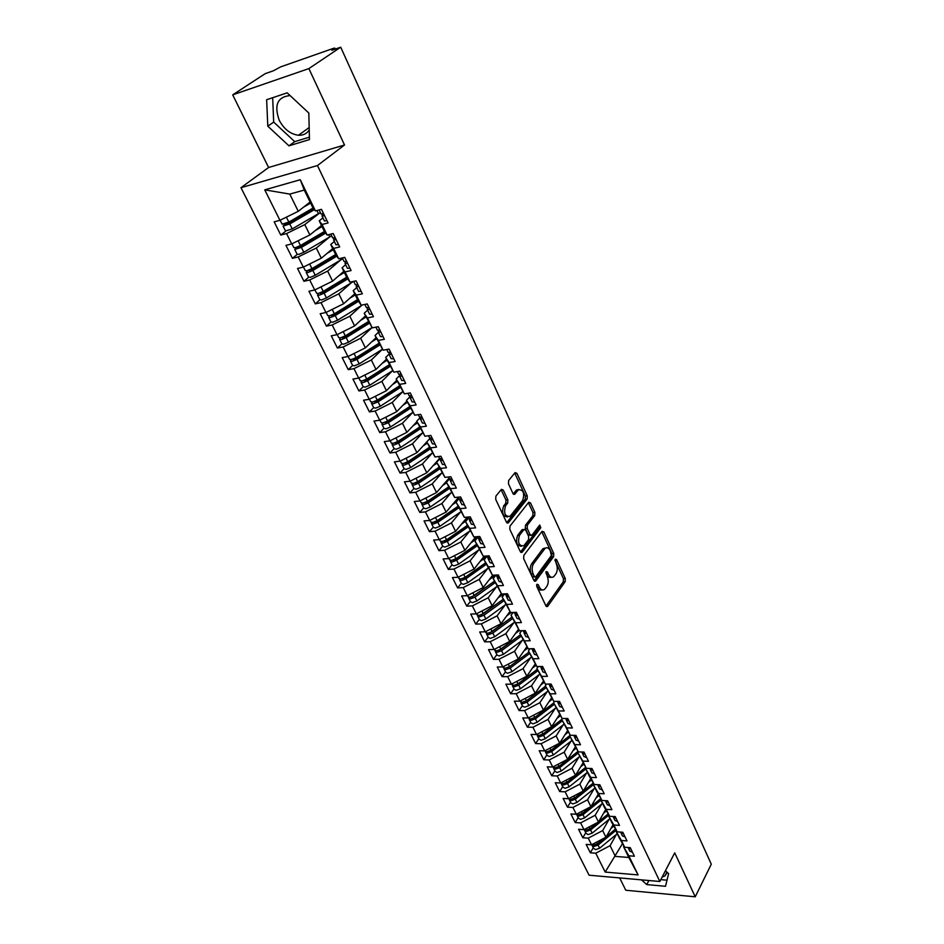 <?xml version="1.0" encoding="UTF-8"?>
<svg xmlns="http://www.w3.org/2000/svg" width="944" height="944" viewBox="0 0 944 944"><rect width="100%" height="100%" fill="white"/><g stroke="black" fill="none" stroke-linecap="round" stroke-linejoin="round"><path stroke-width="1.42" d="M536.912 584.301L536.806 586.554L545.892 605.812L547.732 606.225L565.161 581.681L565.291 578.566L556.523 559.497L555.273 559.167L556.323 563.839C557.739 567.592 557.597 570.943 555.886 573.881L553.715 576.678C551.803 577.976 550.104 577.232 548.617 574.436L547.461 571.934L546.175 571.616L547.237 576.324C548.688 580.1 548.547 583.486 546.788 586.484L544.558 589.351C542.623 590.673 540.9 589.929 539.39 587.121L538.21 584.619L536.912 584.301M290.162 95.627L289.914 95.604C277.465 96.89 273.913 105.114 279.247 120.289C284.026 129.222 290.445 134.201 298.493 135.252C303.189 135.476 306.765 133.718 309.231 129.989M667.302 872.433L664.859 875.997L662.133 877.082M503.294 490.101L501.429 489.346L495.883 496.131L495.718 499.411L506.456 522.185L508.273 522.905L527.118 499.034L527.271 495.86L516.934 473.345L515.105 472.59L508.604 480.543L508.45 483.765L512.958 493.488L514.775 494.243L518.362 489.83C523.33 489.488 524.793 493.004 522.752 500.367L510.031 516.368C504.957 516.734 503.471 513.17 505.595 505.701L507.695 503.093L507.848 499.848L503.294 490.101L501.063 489.783M619.689 877.932L625.778 890.251L695.232 896.8L711.292 864.197L340.701 47.2L331.887 50.292L334.813 48.085L333.35 48.38L280.557 66.918L273.359 70.8L265.181 73.667L232.708 94.86L268.603 167.501L240.98 187.691L317.455 165.542L344.525 144.987L308.877 68.593L340.701 47.2M695.232 896.8L674.724 852.845L659.844 881.495L317.455 165.542M523.802 555.414L523.649 558.647L533.938 580.466L535.814 580.926L553.621 556.618L553.762 553.479L543.838 531.897L541.998 531.366L523.802 555.414M520.345 551.638L509.831 529.348L509.984 526.091L528.782 502.196L530.528 502.928L534.882 512.403L534.729 515.577L527.342 525.159L527.189 528.357L530.103 534.623L531.814 535.342L539.732 525.017L540.806 527.731L522.256 552.146L520.345 551.638M240.98 187.691L589.08 875.206L659.844 881.495M622.521 843.558L605.175 872.067L638.097 874.923L628.798 855.783L634.403 856.22L630.262 847.665L624.645 847.252L621.376 840.502L626.993 840.903L622.804 832.242L617.175 831.865L613.848 825.021L619.488 825.386L615.24 816.607L609.6 816.277L606.237 809.35L611.889 809.669L607.594 800.783L601.93 800.488L598.52 793.479L604.195 793.762L599.829 784.759L594.154 784.499L590.708 777.396L596.396 777.632L591.982 768.522L586.283 768.298L582.79 761.112L588.49 761.301L584.017 752.061L578.318 751.896L574.778 744.615L580.489 744.757L575.958 735.4L570.235 735.27L566.648 727.895L572.383 728.001L567.792 718.514L562.058 718.431L558.423 710.95L564.158 711.009L559.521 701.404L553.762 701.368L550.081 693.793L555.839 693.805L551.131 684.058L545.361 684.081L541.62 676.4L547.402 676.352L542.623 666.488L536.841 666.547L533.053 658.77L538.847 658.676L534.009 648.67L528.203 648.788L524.368 640.893L530.174 640.752L525.277 630.616L519.46 630.781L515.566 622.78L521.395 622.592L516.415 612.302L510.586 612.526L506.645 604.42L512.486 604.172L507.435 593.741L501.594 594.024L497.594 585.799L503.447 585.492L498.338 574.92L492.473 575.262L488.426 566.919L494.29 566.553L489.098 555.839L483.234 556.24L479.127 547.78L485.004 547.355L479.741 536.487L473.853 536.935L469.687 528.369L475.575 527.873L470.242 516.852L464.342 517.371L460.117 508.674L466.017 508.12L460.613 496.933L454.701 497.523L450.418 488.697L456.33 488.083L450.843 476.732L444.919 477.381L440.565 468.436L446.488 467.752L440.919 456.235L434.983 456.955L430.57 447.869L436.517 447.126L430.865 435.444L424.918 436.222L420.434 427.007L426.393 426.192L420.658 414.333L414.687 415.195L410.144 405.837L416.115 404.952L410.286 392.916L404.315 393.849L399.701 384.35L405.684 383.382L399.772 371.169L393.79 372.172L389.105 362.543L395.099 361.505L389.093 349.103L383.099 350.189L378.355 340.406L384.35 339.285L378.261 326.695L372.255 327.851L367.428 317.927L373.435 316.724L367.251 303.933L361.233 305.183L356.336 295.106L362.354 293.82L356.077 280.828L350.047 282.162L345.079 271.919L351.097 270.55L344.725 257.37L338.695 258.786L333.633 248.39L339.675 246.927L333.197 233.534L327.155 235.044L322.022 224.483L328.064 222.926L321.479 209.32L315.426 210.925L312.724 207.456L304.263 190.063L289.784 194.086L298.257 211.326L310.092 202.04M605.175 872.067L595.758 853.211L610.095 845.659L616.42 834.413M593.233 847.747L590.354 852.786L595.758 853.211M590.354 852.786L586.141 844.396L591.558 844.797L588.242 838.154L602.673 830.567L609.104 819.333M585.752 832.738L582.826 837.765L588.242 838.154M582.826 837.765L578.566 829.269L583.994 829.634L580.631 822.897L595.157 815.274L601.706 804.064M578.165 817.551L575.203 822.554L580.631 822.897M575.203 822.554L570.896 813.952L576.336 814.283L572.925 807.462L587.546 799.804L594.201 788.594M570.495 802.164L567.486 807.155L572.925 807.462M567.486 807.155L563.12 798.447L568.571 798.73L565.126 791.827L579.84 784.134L586.613 772.947M562.73 786.6L559.674 791.556L565.126 791.827M559.674 791.556L555.249 782.741L560.712 782.989L557.231 776.003L572.04 768.263L578.932 757.088M554.86 770.823L551.756 775.767L557.231 776.003M551.756 775.767L547.284 766.835L552.759 767.047L549.231 759.967L564.146 752.191L571.155 741.028M546.895 754.858L543.744 759.778L549.231 759.967M543.744 759.778L539.213 750.728L544.7 750.893L541.124 743.73L556.146 735.907L563.285 724.768M538.823 738.68L535.626 743.577L541.124 743.73M535.626 743.577L531.035 734.42L536.546 734.538L532.912 727.281L548.039 719.422L555.308 708.307M530.646 722.302L527.401 727.175L532.912 727.281M527.401 727.175L522.752 717.9L528.274 717.971L524.604 710.608L539.826 702.714L547.237 691.622M522.362 705.699L519.07 710.561L524.604 710.608M519.07 710.561L514.362 701.156L519.896 701.18L516.179 693.734L531.507 685.792L539.059 674.712M513.984 688.896L510.633 693.722L516.179 693.734M510.633 693.722L505.866 684.199L511.412 684.176L507.648 676.624L523.082 668.647L530.776 657.59M505.488 671.857L502.09 676.659L507.648 676.624M502.09 676.659L497.252 667.007L502.81 666.948L498.998 659.29L514.539 651.277L522.386 640.244M496.874 654.605L493.429 659.384L498.998 659.29M493.429 659.384L488.532 649.602L494.101 649.484L490.231 641.731L505.878 633.672L513.878 622.662M488.154 637.117L484.65 641.861L490.231 641.731M484.65 641.861L479.682 631.961L485.275 631.796L481.346 623.925L497.11 615.83L505.276 604.844M479.316 619.406L475.752 624.114L481.346 623.925M475.752 624.114L470.726 614.072L476.319 613.86L472.342 605.895L488.225 597.753L496.556 586.779M470.348 601.446L466.737 606.131L472.342 605.895M466.737 606.131L461.64 595.947L467.256 595.676L463.221 587.605L479.21 579.415L487.718 568.477M461.274 583.25L457.604 587.9L463.221 587.605M457.604 587.9L452.436 577.575L458.052 577.256L453.97 569.067L470.077 560.842L478.761 549.915M452.07 564.795L448.341 569.421L453.97 569.067M448.341 569.421L443.102 558.954L448.73 558.577L444.589 550.269L460.814 541.998L469.699 531.106M442.736 546.092L438.948 550.682L444.589 550.269M438.948 550.682L433.638 540.074L439.279 539.638L435.078 531.212L451.433 522.905L460.507 512.026M433.272 527.141L429.437 531.684L435.078 531.212M429.437 531.684L424.045 520.923L429.697 520.427L425.437 511.896L441.91 503.53L451.185 492.674M423.691 507.907L419.785 512.415L425.437 511.896M419.785 512.415L414.31 501.512L419.986 500.957L415.667 492.296L432.258 483.894L441.757 473.062M413.956 488.414L409.991 492.886L415.667 492.296M409.991 492.886L404.445 481.829L410.121 481.204L405.743 472.425L422.464 463.976L432.187 453.155M404.091 468.649L400.067 473.074L405.743 472.425M400.067 473.074L394.439 461.852L400.126 461.168L395.689 452.259L412.528 443.774L422.499 432.977M394.096 448.601L389.99 452.978L395.689 452.259M389.99 452.978L384.291 441.603L389.99 440.848L385.482 431.809L402.451 423.278L412.681 412.493M383.948 428.257L379.783 432.6L385.482 431.809M379.783 432.6L373.989 421.059L379.7 420.233L375.134 411.065L392.232 402.486L402.734 391.713M373.647 407.631L369.423 411.914L375.134 411.065M369.423 411.914L363.546 400.209L369.269 399.312L364.62 390.014L381.86 381.388L392.657 370.626M363.216 386.698L358.909 390.946L364.62 390.014M358.909 390.946L352.95 379.063L358.673 378.096L353.965 368.656L371.334 359.983L382.438 349.221L359.216 363.865L356.974 359.345L352.242 361.292L350.425 361.056L351.003 359.629M352.619 365.458L348.23 369.647L353.965 368.656M348.23 369.647L342.188 357.599L347.923 356.561L343.144 346.979L360.655 338.247L372.042 327.544M341.858 343.911L337.409 348.053L343.144 346.979M337.409 348.053L331.273 335.816L337.02 334.695L332.17 324.972L349.823 316.205L361.623 305.431M330.955 322.034L326.423 326.128L332.17 324.972M326.423 326.128L320.193 313.703L325.951 312.511L321.019 302.646L338.813 293.82L351.015 283.035M319.874 299.838L315.272 303.874L321.019 302.646M315.272 303.874L308.948 291.259L314.706 289.985L309.715 279.967L327.639 271.093L340.277 260.273M308.641 277.288L303.944 281.277L309.715 279.967M303.944 281.277L297.537 268.474L303.295 267.117L298.221 256.945L316.299 248.024L329.421 237.156M297.254 254.396L292.451 258.337L298.221 256.945M292.451 258.337L285.938 245.346L291.708 243.906L286.563 233.569L304.782 224.601L320.346 212.506M285.702 231.15L280.781 235.056L286.563 233.569M280.781 235.056L274.173 221.852L279.943 220.318L264.745 189.85L300.275 179.738L315.426 210.925M322.942 217.863L319.237 220.861L324.323 231.304L327.155 235.044M322.022 224.483L319.237 220.861M279.943 220.318L298.257 211.326M289.784 194.086L264.745 189.85M334.377 241.463L330.742 244.496L335.745 254.786L338.695 258.786M333.633 248.39L330.742 244.496M304.782 224.601L309.88 234.95L321.503 225.498M291.708 243.906L309.88 234.95M345.634 264.686L342.058 267.777L346.979 277.914L350.047 282.162M345.079 271.919L342.058 267.777M316.299 248.024L321.314 258.219L332.736 248.614M303.295 267.117L321.314 258.219M356.726 287.566L353.209 290.705L358.059 300.688L361.233 305.183M356.336 295.106L353.209 290.705M327.639 271.093L332.583 281.135L343.805 271.376M314.706 289.985L332.583 281.135M367.641 310.104L364.183 313.29L372.255 327.851M367.428 317.927L364.183 313.29M338.813 293.82L343.675 303.708L354.72 293.808M325.951 312.511L343.675 303.708M378.402 332.3L375.004 335.533L383.099 350.189M378.355 340.406L375.004 335.533M349.823 316.205L354.602 325.94L365.458 315.91M337.02 334.695L354.602 325.94M388.999 354.177L385.659 357.446L393.79 372.172M389.105 362.543L385.659 357.446M360.655 338.247L365.375 347.852L376.054 337.681M347.923 356.561L365.375 347.852M399.477 375.688L396.161 379.028L404.315 393.849M399.701 384.35L396.161 379.028M371.334 359.983L375.983 369.434L386.485 359.133M358.673 378.096L375.983 369.434M409.979 396.704L406.498 400.303L414.687 415.195M410.144 405.837L406.498 400.303M381.86 381.388L386.438 390.71L396.763 380.279M369.269 399.312L386.438 390.71M422.888 418.959L420.257 418.688L420.328 417.425L416.693 421.272L424.918 436.222M420.434 427.007L416.693 421.272M392.232 402.486L396.751 411.667L406.899 401.129M379.7 420.233L396.751 411.667M412.528 443.774L416.918 452.695L430.086 438.276L426.747 441.934L434.983 456.955M430.57 447.869L426.747 441.934M402.451 423.278L406.899 432.328L416.894 421.673M389.99 440.848L406.899 432.328M439.798 458.76L436.647 462.3L444.919 477.381M440.565 468.436L436.647 462.3M400.126 461.168L416.918 452.695M449.438 478.879L446.418 482.372L454.701 497.523M450.418 488.697L446.418 482.372M422.464 463.976L426.782 472.779L439.526 458.454M410.121 481.204L426.782 472.779M459.008 498.656L456.035 502.173L464.342 517.371M460.117 508.674L456.035 502.173M432.258 483.894L436.517 492.567L449.061 478.112M419.986 500.957L436.517 492.567M468.46 518.138L465.534 521.69L473.853 536.935M469.687 528.369L465.534 521.69M441.91 503.53L446.111 512.085L458.454 497.5M429.697 520.427L446.111 512.085M477.77 537.348L474.891 540.936L483.234 556.24M479.127 547.78L474.891 540.936M451.433 522.905L455.574 531.342L467.315 517.111M439.279 539.638L455.574 531.342M486.951 556.299L484.119 559.91L492.473 575.262M488.426 566.919L484.119 559.91M460.814 541.998L464.908 550.317L475.811 536.782M448.73 558.577L464.908 550.317M495.954 575.061L493.216 578.637L501.594 594.024M497.594 585.799L493.216 578.637M470.077 560.842L474.112 569.043L484.248 556.169M458.052 577.256L474.112 569.043M504.603 593.882L502.196 597.092L510.586 612.526M506.645 604.42L502.196 597.092M479.21 579.415L483.186 587.51L492.626 575.25M467.256 595.676L483.186 587.51M513.158 612.432L511.058 615.311L519.46 630.781M515.566 622.78L511.058 615.311M488.225 597.753L492.143 605.729L501.311 593.552M476.319 613.86L492.143 605.729M521.631 630.722L519.79 633.282L528.203 648.788M524.368 640.893L519.79 633.282M497.11 615.83L500.981 623.713L509.961 611.5M485.275 631.796L500.981 623.713M529.997 648.752L528.416 651.006L536.841 666.547M533.053 658.77L528.416 651.006M505.878 633.672L509.701 641.448L518.516 629.211M494.101 649.484L509.701 641.448M538.269 666.535L536.924 668.505L545.361 684.081M541.62 676.4L536.924 668.505M514.539 651.277L518.303 658.947L526.941 646.687M502.81 666.948L518.303 658.947M546.446 684.07L545.313 685.769L553.762 701.368M550.081 693.793L545.313 685.769M523.082 668.647L526.799 676.223L535.272 663.927M511.412 684.176L526.799 676.223M554.541 701.368L553.597 702.796L562.058 718.431M558.423 710.95L553.597 702.796M531.507 685.792L535.177 693.262L543.496 680.954M519.896 701.18L535.177 693.262M562.53 718.443L561.774 719.611L570.235 735.27L551.036 750.291L546.847 751.802L544.924 750.917M566.648 727.895L561.774 719.611M539.826 702.714L543.449 710.089L551.615 697.758M528.274 717.971L543.449 710.089M570.436 735.282L569.846 736.214L578.318 751.896M574.778 744.615L569.846 736.214M548.039 719.422L551.615 726.703L559.639 714.337M536.546 734.538L551.615 726.703M578.283 751.849L577.811 752.604L586.283 768.298M582.79 761.112L577.811 752.604M556.146 735.907L559.674 743.093L567.556 730.715M544.7 750.893L559.674 743.093M586.13 768.038L585.681 768.77L589.115 775.826L594.154 784.499M590.708 777.396L585.681 768.77M564.146 752.191L567.627 759.283L575.368 746.869M552.759 767.047L567.627 759.283M593.882 784.016L593.446 784.747L596.832 791.709L601.93 800.488M598.52 793.479L593.446 784.747M572.04 768.263L575.486 775.272L583.097 762.835M560.712 782.989L575.486 775.272M601.529 799.804L601.116 800.512L604.455 807.391L609.6 816.277M606.237 809.35L601.116 800.512M579.84 784.134L583.25 791.048L590.72 778.599M568.571 798.73L583.25 791.048M609.081 815.392L608.691 816.088L611.983 822.873L617.175 831.865M613.848 825.021L608.691 816.088M587.546 799.804L590.909 806.636L598.26 794.164M576.336 814.283L590.909 806.636M616.55 830.779L616.161 831.463L619.429 838.166L624.645 847.252M621.376 840.502L616.161 831.463M595.157 815.274L598.472 822.023L605.706 809.539M583.994 829.634L598.472 822.023M623.925 845.977L623.547 846.65L628.81 857.471L638.097 874.923M628.798 855.783L623.547 846.65M602.673 830.567L605.942 837.222L613.057 824.726M591.558 844.797L605.942 837.222M308.877 68.593L232.708 94.86M641.483 879.867L646.746 884.587L665.508 886.286L668.623 873.625L665.426 870.746M268.603 167.501L344.525 144.987M288.958 145.836L309.455 139.57L308.83 113.044L287.177 92.842L266.633 99.734L267.801 126.177L288.958 145.836L294.729 141.647L309.396 137.151M610.095 845.659L615.382 856.409L628.81 857.471M300.275 179.738L304.263 190.063M660.812 879.643L667.007 880.186M648.882 880.516L646.746 884.587M272.674 97.704L273.677 122.083L294.729 141.647M273.677 122.083L267.801 126.177M536.593 585.304L537.49 587.227C538.753 589.646 540.251 590.531 541.998 589.87M551.202 577.185C549.467 577.858 547.98 576.985 546.729 574.542L545.856 572.678M546.01 606.048L563.285 581.775L563.415 578.66L554.954 560.299M534.103 580.761L551.744 556.736L551.874 553.609L541.75 531.684M534.398 576.524L535.708 576.843L551.379 555.532L550.258 550.694C548.735 547.791 547.001 547.036 545.03 548.417L533.62 563.592C531.826 566.589 531.661 570.011 533.148 573.858L534.398 576.524L532.499 576.631L534.823 577.055M545.691 547.98L543.142 548.547L542.529 549.219L544.417 549.089M532.499 576.631L531.248 573.964C529.761 570.129 529.914 566.707 531.72 563.71L542.529 549.219M530.74 535.425L528.203 534.764L525.289 528.51L525.43 525.312L532.841 515.743L532.982 512.568L528.38 502.68M520.557 552.004L538.918 527.885L539.083 525.832M519.542 535.248C517.454 542.564 518.87 546.08 523.778 545.809L528.522 539.685L528.675 536.487L525.761 530.209L524.014 529.49L519.542 535.248L517.631 535.401C515.483 542.068 516.734 545.703 521.371 546.305M517.631 535.401L521.949 529.82M507.565 516.946C502.786 516.321 501.488 512.627 503.683 505.878L505.783 503.27L505.937 500.025L501.382 490.29M518.858 489.452L516.462 490.019L518.044 490.184M513.253 493.972L516.144 490.373M506.727 522.634L525.23 499.211L525.371 496.037L514.716 473.05M593.564 848.396L595.593 849.624L599.641 848.219L617.258 833.717M616.208 830.177L598.083 845.069L594.024 846.473L591.864 844.703M604.903 837.776L597.481 843.865L593.434 845.281L591.817 844.656M615.547 829.044L606.272 836.655M610.992 828.36L613.812 826.035M628.374 847.523L630.415 847.983M628.149 847.511L631.005 849.199M632.551 852.397L629.801 851.075M669.154 771.319L668.022 768.805M586.071 833.375L588.1 834.579L592.171 833.151L609.93 818.649M608.892 815.05L590.59 829.965L586.507 831.393L584.36 829.634M597.823 822.366L589.976 828.749L585.905 830.177L584.23 829.516M608.219 813.893L598.685 821.669M603.57 813.221L606.461 810.861M578.483 818.165L580.513 819.345L584.596 817.905L602.52 803.403M601.493 799.733L582.991 814.684L578.908 816.123L576.749 814.365M590.673 806.754L582.389 813.457L578.294 814.896L576.536 814.165M600.809 798.565L590.979 806.506M596.065 797.881L599.027 795.497M570.79 802.766L572.819 803.922L576.937 802.471L595.003 787.957M593.54 784.594L575.309 799.202L571.203 800.665L569.055 798.919M593.304 783.036L574.695 797.963L570.577 799.415L568.76 798.636M588.466 782.364L591.499 779.933M563.013 787.178L565.043 788.311L569.173 786.836L587.404 772.322M585.799 769.006L567.533 783.532L563.391 785.007L561.255 783.272M585.717 767.319L566.907 782.269L562.766 783.744L560.889 782.895M580.761 766.646L583.876 764.18M620.822 832.101L622.993 832.632M620.715 832.101L623.595 833.871M625.152 837.104L622.403 835.806M662.358 756.321L661.201 753.784M616.078 818.342L613.423 817.292L613.199 816.501L615.476 817.091M617.671 821.622L614.91 820.348M655.478 741.146L654.31 738.574M605.47 800.677L607.865 801.35M605.6 800.783L608.479 802.612M610.084 805.928L607.322 804.689M648.504 725.794L647.324 723.187M597.67 784.653L600.148 785.408M597.894 784.877L600.773 786.682M602.39 790.045L599.641 788.842M641.46 710.254L640.268 707.611M555.143 771.39L557.161 772.499L561.314 771.012L579.699 756.486M578.07 753.135L559.65 767.661L555.497 769.148L553.361 767.425M578.023 751.4L559.025 766.386L554.86 767.873L552.924 766.953M572.961 750.74L576.159 748.226M589.776 768.44L592.336 769.254M590.094 768.758L592.962 770.552M594.614 773.962L591.853 772.782M634.321 694.513L633.117 691.846M547.166 755.401L549.184 756.486L553.361 754.976L571.911 740.45M570.259 737.052L551.674 751.589L547.496 753.088L545.372 751.377M565.067 734.621L568.347 732.06M539.083 739.199L541.101 740.261L545.302 738.739L564.005 724.213M562.341 720.768L543.591 735.305L539.39 736.827L537.278 735.128M562.046 719.186L542.942 733.995L538.741 735.518L536.723 734.467M557.066 718.301L560.441 715.694M530.894 722.797L532.912 723.836L537.136 722.302L556.016 707.764M554.317 704.283L535.413 718.821L531.177 720.355L529.077 718.667M553.668 702.95L534.752 717.487L530.516 719.033L528.51 718.006M548.96 701.77L552.429 699.115M522.61 706.183L524.616 707.186L528.864 705.64L547.909 691.102M546.198 687.574L527.118 702.112L522.858 703.669L520.769 701.994M545.538 686.229L526.445 700.767L522.197 702.324L520.179 701.333M540.747 685.025L544.31 682.323M581.787 752.002L584.419 752.899M582.188 752.427L582.401 753.277L585.056 754.209M586.731 757.666L583.97 756.51M627.099 678.583L625.872 675.88M573.74 735.411L576.406 736.32M574.188 735.895L574.389 736.745L577.055 737.653M578.743 741.146L575.982 740.025M619.783 662.464L618.544 659.726M565.621 718.655L568.288 719.529M566.081 719.127L566.282 720.001L568.937 720.886M570.648 724.426L567.887 723.34M612.385 646.144L611.122 643.371M557.302 701.475L560.052 702.513M557.869 702.147L558.057 703.032L560.712 703.882M562.447 707.469L559.698 706.419M604.88 629.613L603.605 626.804M517.123 684.424L516.427 684.766M514.209 689.356L516.215 690.335L520.486 688.754L539.708 674.228M537.962 670.653L518.716 685.191L514.445 686.76L512.356 685.096M537.301 669.296L518.044 683.822L513.76 685.403L511.754 684.435M532.416 668.069L536.098 665.308M508.969 667.03L507.589 667.738M505.701 672.305L507.707 673.249L512.002 671.656L531.389 657.13M529.631 653.508L510.208 668.045L505.901 669.638L503.99 668.871L503.836 667.974M528.959 652.127L509.524 666.665L505.217 668.258L503.211 667.314M523.979 650.888L527.779 648.068M520.51 634.757L498.739 650.428M497.087 655.03L499.081 655.95L503.4 654.334L522.964 639.808M521.182 636.138L501.583 650.664L497.252 652.28L495.34 651.537L495.199 650.628M520.498 634.746L500.886 649.271L496.556 650.888L494.562 649.968M515.436 633.483L519.342 630.592M511.967 617.175L489.83 632.858M488.343 637.519L490.337 638.404L494.691 636.775L514.433 622.249M512.627 618.544L492.839 633.058L488.496 634.698L486.585 633.979L486.455 633.058M511.931 617.116L492.143 631.642L487.788 633.282L485.794 632.397M506.775 615.842L511.341 612.503M503.305 599.369L480.826 615.051M479.493 619.771L481.487 620.633L485.853 618.981L505.783 604.467M503.954 600.703L483.989 615.217L479.611 616.869L477.711 616.184L477.593 615.24M503.258 599.263L483.269 613.777L478.891 615.429L476.909 614.591M497.984 597.977L503.553 593.929M548.96 684.27L551.709 685.273M549.55 684.943L549.727 685.84L552.382 686.666M554.14 690.3L551.39 689.273M597.292 612.88L596.006 610.036M540.511 666.83L543.26 667.797M541.113 667.514L541.278 668.423L543.945 669.213M545.726 672.895L542.965 671.904M589.599 595.924L588.301 593.056M531.944 649.153L534.693 650.097M532.569 649.838L532.723 650.77L535.39 651.513M537.195 655.254L534.446 654.31M581.823 578.766L580.501 575.852M523.259 631.241L526.009 632.138M523.896 631.925L524.05 632.869L526.717 633.589M528.546 637.377L525.796 636.457M573.928 561.373L572.595 558.423M514.468 613.081L517.206 613.942M515.117 613.765L515.259 614.733L517.926 615.417M519.778 619.252L517.029 618.379M565.94 543.768L564.583 540.782M494.526 581.315L471.717 596.986M470.525 601.788L472.507 602.626L476.909 600.95L497.016 586.448M495.163 582.625L475.009 597.139L470.608 598.803L468.708 598.154L468.613 597.186M494.455 581.174L474.289 595.676L469.876 597.351L467.905 596.537M492.095 575.946L493.087 575.226M489.075 579.864L495.659 575.073M505.547 594.685L508.285 595.499M506.22 595.345L506.35 596.337L509.005 596.986M510.893 600.88L508.143 600.042M557.857 525.926L556.476 522.905M485.629 563.025L464.448 578.106L462.513 578.66M461.427 583.569L463.41 584.36L467.835 582.672L488.131 568.17M486.254 564.311L465.911 578.802L461.486 580.501L459.586 579.876L459.516 578.884M485.535 562.836L465.18 577.327L460.743 579.026L458.772 578.235M483.104 557.621L485.145 556.11M480.048 561.503L486.49 556.889M470.844 573.291L470.383 573.881M496.497 576.017L499.246 576.796M497.205 576.678L497.311 577.693L499.966 578.306M501.878 582.247L499.14 581.457M549.656 507.86L548.263 504.792M476.614 544.487L455.232 559.556L453.191 560.087M452.211 565.09L454.182 565.857L458.631 564.146L479.163 549.632M477.227 545.738L456.684 560.217L452.235 561.94L450.347 561.338L450.3 560.335M476.496 544.24L455.94 558.718L451.492 560.441L449.521 559.686M473.994 539.048L477.027 536.688M470.891 542.894L476.449 538.989M462.218 554.305L461.628 555.048M487.328 557.09L490.066 557.833M488.06 557.751L488.154 558.789L490.809 559.355M492.744 563.356L490.007 562.612M541.349 489.547L539.944 486.443M467.469 525.69L445.887 540.747L443.763 541.254M442.866 546.364L444.836 547.095L449.309 545.361L470.065 530.835M468.071 526.905L447.338 541.384L442.854 543.119L440.966 542.552L440.954 541.526M467.327 525.395L446.583 539.862L442.099 541.596L440.14 540.888M464.755 520.215L468.177 517.56M461.604 524.038L466.265 520.793M453.509 535.024L452.766 535.944M478.03 537.903L480.767 538.599M478.785 538.552L478.868 539.614L481.511 540.145M483.481 544.204L480.744 543.496M532.935 470.997L531.507 467.846M458.206 506.633L436.411 521.666L434.216 522.15M433.402 527.377L435.361 528.062L439.857 526.315L460.849 511.778M458.784 507.825L437.851 522.28L433.343 524.038L431.467 523.507L431.479 522.445M458.041 506.291L437.084 520.746L432.576 522.504L430.629 521.82M455.386 501.134L458.902 498.432M452.176 504.922L456.07 502.243M444.742 515.459L443.833 516.545M468.602 518.445L471.327 519.094M469.38 519.082L469.439 520.179L472.094 520.663M474.077 524.781L471.351 524.121M524.404 452.2L522.964 449.002M448.813 487.305L426.806 502.326L424.564 502.774M423.797 508.12L425.744 508.781L430.263 506.999L451.503 492.461M449.379 488.473L428.234 502.916L423.703 504.698L421.826 504.19L421.885 503.105M448.612 486.915L427.467 501.347L422.936 503.128L420.977 502.491M445.875 481.782L448.671 479.764M442.606 485.546L446.618 482.809M435.892 495.6L434.806 496.863M448.742 487.163L444.612 489.653M459.044 498.703L461.758 499.317M459.846 499.341L459.881 500.462L462.525 500.91M464.554 505.075L461.828 504.462M515.766 433.143L514.303 429.909M439.279 467.717L417.059 482.714L414.782 483.116M414.05 488.603L415.997 489.216L420.552 487.423L442.04 472.861M439.833 468.849L418.487 483.269L413.932 485.074L412.056 484.614L412.15 483.493M439.066 467.268L417.696 481.688L413.142 483.493L411.206 482.891M436.222 462.171L437.579 461.25M432.907 465.888L437.037 463.115M426.983 475.434L425.697 476.885M438.877 467.988L431.196 472.59M449.332 478.691L452.046 479.245M450.17 479.304L450.194 480.461L452.837 480.862M454.878 485.098L452.164 484.52M507.011 413.826L505.512 410.546M429.626 447.845L407.183 462.831L404.882 463.174M404.174 468.802L406.109 469.38L410.687 467.551L432.446 452.99M430.157 448.955L408.599 463.351L404.02 465.18L402.156 464.743L402.297 463.587M429.378 447.35L407.808 461.746L403.218 463.575L401.283 463.008M423.054 445.969L427.325 443.125M426.192 450.135L416.516 456.589M439.491 458.383L442.205 458.89M440.364 458.973L440.364 460.165L442.996 460.53M445.072 464.814L442.358 464.295M498.125 394.262L496.615 390.934M419.82 427.703L397.153 442.653L394.875 442.937M394.155 448.719L396.079 449.261L400.693 447.409L422.711 432.836M420.34 428.765L398.569 443.149L393.955 444.99L392.102 444.6L392.303 443.409M419.549 427.136L397.766 441.521L393.141 443.361L391.217 442.842M413.059 425.768L417.472 422.865M413.012 432.187L407.265 435.986M429.508 437.768L432.21 438.228M430.417 438.358L430.381 439.574L433.013 439.892M435.125 444.246L432.423 443.774M489.122 374.414L487.6 371.039M409.885 407.265L386.993 422.192L384.739 422.405M383.996 428.352L385.907 428.847L390.545 426.971L412.847 412.386M410.392 408.292L388.397 422.652L383.76 424.517L381.907 424.163L382.178 422.924M409.59 406.652L387.571 421L382.934 422.877L381.022 422.393M406.392 401.66L406.982 401.283M402.911 405.271L407.478 402.309M399.312 414.156L398.321 414.805M419.372 416.859L422.074 417.272M425.024 423.384L422.334 422.959M480 354.295L478.455 350.885M399.808 386.533L376.68 401.436L374.52 401.542M373.682 407.69L375.594 408.138L380.255 406.25L402.852 391.63M400.291 387.524L378.072 401.849L373.399 403.749L371.558 403.442L371.924 402.144M399.477 385.86L377.246 400.173L372.573 402.073L370.662 401.637M396.138 380.928L396.858 380.456M392.598 384.491L397.33 381.447M409.094 395.642L411.785 395.996M410.097 396.185L409.991 397.495L412.611 397.707M414.782 402.203L412.091 401.825M470.749 333.905L469.18 330.435M389.577 365.493L366.213 380.373L364.573 381.046L364.207 380.349M363.228 386.721L365.116 387.134L369.812 385.211L392.716 370.579M390.049 366.461L367.605 380.751L362.909 382.674L361.068 382.403L361.528 381.046M389.223 364.762L366.756 379.051L362.059 380.975L360.16 380.585M385.718 359.888L386.58 359.345M382.119 363.416L387.04 360.289M398.663 374.107L401.342 374.402M399.713 374.615L399.56 375.983L402.179 376.149M404.386 380.703L401.707 380.385M461.368 313.219L459.775 309.703M379.205 344.159L355.593 358.991L353.941 359.676L353.304 359.593L353.788 358.826M352.608 365.446L354.496 365.812L359.216 363.865M378.815 343.356L356.112 357.623L351.392 359.57L349.504 359.227M375.134 338.554L376.16 337.905M371.476 342.047L376.609 338.825M379.653 345.079L356.974 359.345M388.067 352.254L390.745 352.49M389.188 352.726L388.987 354.142L391.595 354.26M393.825 358.885L391.158 358.626M451.857 292.251L450.241 288.687M368.667 322.506L344.82 337.303L342.519 337.928L343.262 336.949M341.834 343.864L343.722 344.182L348.466 342.212L372.03 327.533M369.139 323.367L346.188 337.622L341.433 339.592L339.616 339.403L340.359 337.881M368.254 321.644L345.315 335.863L340.56 337.846L338.684 337.539M364.372 316.913L365.588 316.169M360.643 320.358L366.012 317.042M377.317 330.07L379.984 330.247M378.509 330.506L378.237 331.981L380.845 332.04M383.111 336.737L380.456 336.536M442.205 270.975L440.565 267.364M357.988 300.534L333.881 315.296L331.58 315.945L332.618 314.718M330.907 321.951L332.772 322.223L337.551 320.228L362.425 304.936M358.496 301.313L335.238 315.567L330.459 317.573L328.642 317.42L329.586 315.792L327.71 315.544M353.422 294.976L354.85 294.091M357.528 299.602L334.365 313.786L329.574 315.792M349.634 298.363L355.263 294.929M366.402 307.543L369.057 307.661M367.676 307.933L367.334 309.479L369.93 309.479M372.243 314.246L369.588 314.116M432.423 249.405L430.759 245.735M347.191 278.197L322.777 292.947L320.464 293.619L321.904 292.109M319.815 299.72L321.668 299.932L326.482 297.915L353.67 281.371M347.711 278.917L324.134 293.183L319.32 295.212L317.514 295.106L318.683 293.348M346.649 277.229L323.237 291.377L318.423 293.407L316.57 293.206M342.283 272.71L343.958 271.695M338.424 276.049L344.348 272.486M355.322 284.675L357.965 284.734M356.679 285.005L356.266 286.622L358.85 286.575M361.198 291.413L358.555 291.342M422.487 227.516L420.812 223.799M336.265 255.505L311.52 270.267L309.195 270.963L311.119 269.087M308.558 277.147L310.399 277.312L315.237 275.259L342.755 258.739M336.772 256.19L312.853 270.456L308.004 272.521L306.21 272.462L307.673 270.539M335.616 254.526L311.945 268.627L307.095 270.692L305.254 270.539M330.943 250.125L332.902 248.956M327.013 253.429L333.267 249.712M344.064 261.453L346.696 261.441M345.539 261.712L345.02 263.423L347.604 263.317M349.976 268.238L347.345 268.226M412.422 205.308L410.711 201.532M325.196 232.46L300.074 247.234L297.749 247.965L300.357 245.593M297.124 254.231L298.953 254.349L303.815 252.26L331.639 235.799M325.68 233.097L301.396 247.387L294.74 249.464L296.558 247.34M324.429 231.445L300.475 245.523L295.602 247.611L293.773 247.517M319.379 227.233L321.68 225.876M315.39 230.478L322.022 226.584M332.63 237.864L335.25 237.794M334.235 238.053L333.598 239.859L336.17 239.693M338.589 244.685L335.97 244.744M402.203 182.782L400.468 178.947M313.974 209.061L288.463 223.858L286.126 224.613L289.666 221.592M285.513 230.961L292.227 228.908L318.447 213.663L316.924 210.524M314.435 209.651L289.773 223.964L283.094 226.112L285.359 223.728M313.137 207.987L288.829 222.076L282.114 224.153M307.579 204.01L310.281 202.441M303.52 207.196L310.611 203.102M321.031 213.91L323.627 213.769M322.777 214.005L322.01 215.928L324.571 215.704M327.025 220.766L324.406 220.896M391.831 159.925L390.073 156.031M334.436 49.395L334.152 48.769M537.49 587.227L539.39 587.121M545.974 572.029L547.461 571.934M546.729 574.542L548.617 574.436M555.06 559.591L556.523 559.497M563.415 578.66L565.291 578.566M563.285 581.775L565.161 581.681M546.187 606.284L547.732 606.225M536.711 584.702L538.21 584.619M541.95 532.038L543.838 531.897M551.874 553.609L553.762 553.479M551.744 556.736L553.621 556.618M534.292 580.997L535.814 580.926M531.72 563.71L533.62 563.592M531.248 573.964L533.148 573.858M528.628 503.105L530.528 502.928M532.982 512.568L534.882 512.403M532.841 515.743L534.729 515.577M525.43 525.312L527.342 525.159M525.289 528.51L527.189 528.357M528.203 534.764L530.103 534.623M538.918 527.885L540.806 527.731M520.758 552.252L522.256 552.146M505.937 500.025L507.848 499.848M505.783 503.27L507.695 503.093M503.683 505.878L505.595 505.701M513.501 494.243L514.893 494.101M515.023 473.558L516.934 473.345M525.371 496.037L527.271 495.86M525.23 499.211L527.118 499.034M506.94 522.87L508.415 522.752M597.481 843.865L596.62 842.131M599.641 848.219L598.083 845.069M589.976 828.749L589.091 826.956M592.171 833.151L590.59 829.965M582.389 813.457L581.457 811.592M584.596 817.905L582.991 814.684M574.695 797.963L573.74 796.028M576.937 802.471L575.309 799.202M566.907 782.269L565.916 780.275M569.173 786.836L567.533 783.532M559.025 766.386L557.998 764.31M561.314 771.012L559.65 767.661M551.036 750.291L549.974 748.155M553.361 754.976L551.674 751.589M542.942 733.995L541.844 731.777M545.302 738.739L543.591 735.305M534.752 717.487L533.62 715.198M537.136 722.302L535.413 718.821M526.445 700.767L525.277 698.395M528.864 705.64L527.118 702.112M518.044 683.822L516.828 681.379M520.486 688.754L518.716 685.191M509.524 666.665L508.261 664.128M512.002 671.656L510.208 668.045M521.182 631.335L520.887 630.745M500.886 649.271L499.588 646.664M503.4 654.334L501.583 650.664M512.462 613.376L512.026 612.479M492.143 631.642L490.797 628.952M494.691 636.775L492.839 633.058M503.636 595.18L503.164 594.213M483.269 613.777L481.888 611.004M485.853 618.981L483.989 615.217M494.68 576.725L494.361 576.076M474.289 595.676L472.861 592.808M476.909 600.95L475.009 597.139M465.18 577.327L463.705 574.365M467.835 582.672L465.911 578.802M455.94 558.718L454.43 555.674M458.631 564.146L456.684 560.217M446.583 539.862L445.013 536.711M449.309 545.361L447.338 541.384M437.084 520.746L435.479 517.489M439.857 526.315L437.851 522.28M427.467 501.347L425.803 498.007M430.263 506.999L428.234 502.916M417.696 481.688L415.985 478.242M420.552 487.423L418.487 483.269M407.808 461.746L406.038 458.182M410.687 467.551L408.599 463.351M397.766 441.521L395.937 437.851M400.693 447.409L398.569 443.149M387.571 421L385.695 417.224M397.436 415.384L397.129 414.758M390.545 426.971L388.397 422.652M399.241 414.204L398.934 413.59M377.246 400.173L375.311 396.291M374.98 402.109L374.674 401.483M387.229 394.627L386.898 393.955M380.255 406.25L378.072 401.849M389.046 393.459L388.716 392.787M366.756 379.051L364.762 375.051M364.502 381.046L364.172 380.385M376.868 373.588L376.514 372.845M369.812 385.211L367.605 380.751M378.709 372.408L378.355 371.676M356.112 357.623L354.071 353.493M353.882 359.688L353.552 359.05M366.366 352.23L365.977 351.428M368.219 351.062L367.83 350.259M345.315 335.863L343.203 331.615M343.085 338.011L342.79 337.397M355.699 330.553L355.274 329.692M348.466 342.212L346.188 337.622M357.575 329.385L357.151 328.524M334.365 313.786L332.182 309.408M332.146 316.004L331.851 315.414M344.879 308.558L344.418 307.626M337.551 320.228L335.238 315.567M346.778 307.39L346.318 306.47M323.237 291.377L320.995 286.87M333.893 286.233L333.409 285.23M351.864 282.516L351.534 281.843M326.482 297.915L324.134 293.183M335.816 285.076L335.321 284.073M311.945 268.627L309.644 263.99M322.754 263.565L322.223 262.503M340.89 259.907L340.182 258.444M315.237 275.259L312.853 270.456M324.689 262.408L324.158 261.346M300.475 245.523L298.103 240.755M311.426 240.567L310.871 239.422M329.751 236.956L328.642 234.667M303.815 252.26L301.396 247.387M313.384 239.41L312.83 238.266M288.829 222.076L286.386 217.155M299.932 217.203L299.342 215.987M292.227 228.908L289.773 223.964M301.915 216.058L301.313 214.843M309.172 127.534L298.493 135.252M666.901 872.067L664.859 875.997M335.273 49.1L334.837 48.132M546.47 606.544L547.473 606.496M534.54 581.221L535.59 581.162M543.142 548.547L545.03 548.417M522.115 529.643L524.014 529.49M520.97 552.417L522.079 552.346M516.462 490.019L518.362 489.83M513.654 494.349L514.775 494.243M507.117 523.011L508.273 522.905M593.67 848.609L592.1 845.47M628.362 848.113L629.908 851.299M586.165 833.576L584.584 830.401M578.578 818.365L576.973 815.156M570.896 802.966L569.267 799.71M563.12 787.379L561.468 784.075M620.94 832.797L622.509 836.03M613.423 817.292L615.004 820.56M605.812 801.598L607.417 804.902M598.107 785.691L599.735 789.054M555.237 771.578L553.573 768.239M590.307 769.584L591.959 772.983M547.26 755.589L545.573 752.203M539.177 739.388L537.466 735.966M530.988 722.986L529.254 719.517M522.705 706.372L520.946 702.855M582.401 753.277L584.065 756.71M574.389 736.745L576.076 740.238M566.282 720.001L567.993 723.541M558.057 703.032L559.792 706.619M514.303 689.533L512.521 685.969M505.795 672.482L503.99 668.871M503.305 667.491L502.987 666.853M497.169 655.195L495.34 651.537M494.644 650.145L494.278 649.401M488.437 637.684L486.585 633.979M485.877 632.563L485.452 631.701M479.576 619.948L477.711 616.184M476.991 614.756L476.496 613.765M549.727 685.84L551.485 689.474M541.278 668.423L543.06 672.104M532.723 650.77L534.528 654.499M531.732 648.717L532.038 649.342M524.05 632.869L525.879 636.645M522.988 630.675L523.354 631.43M515.259 614.733L517.123 618.556M514.126 612.396L514.551 613.27M470.608 601.965L468.708 598.154M467.988 596.702L467.433 595.593M506.35 596.337L508.238 600.219M505.146 593.859L505.63 594.862M461.51 583.734L459.586 579.876M458.855 578.401L458.241 577.162M497.311 577.693L499.223 581.634M496.037 575.061L496.591 576.194M452.294 565.255L450.347 561.338M449.592 559.851L448.919 558.482M488.154 558.789L490.089 562.777M486.797 555.992L487.411 557.267M442.948 546.517L440.966 542.552M440.211 541.042L439.467 539.543M478.868 539.614L480.826 543.661M477.428 536.664L478.112 538.068M433.473 527.531L431.467 523.507M430.7 521.973L429.886 520.333M469.439 520.179L471.434 524.286M467.929 517.052L468.684 518.61M423.868 508.273L421.826 504.19M421.059 502.645L420.163 500.863M459.881 500.462L461.899 504.615M458.288 497.169L459.114 498.869M414.121 488.744L412.056 484.614M411.277 483.033L410.31 481.11M450.194 480.461L452.235 484.673M448.518 476.991L449.415 478.844M404.244 468.944L402.156 464.743M401.353 463.15L400.315 461.073M440.364 460.165L442.441 464.448M438.594 456.518L439.562 458.524M394.226 448.86L392.102 444.6M391.288 442.984L390.179 440.754M430.381 439.574L432.494 443.928M428.529 435.75L429.579 437.922M384.055 428.482L381.907 424.163M381.081 422.523L379.889 420.139M420.257 418.688L422.405 423.101M418.31 414.664L419.443 417M373.741 407.82L371.558 403.442M370.732 401.766L369.458 399.218M409.991 397.495L412.162 401.967M407.95 393.282L409.165 395.784M363.287 386.851L361.068 382.403M360.219 380.703L358.873 378.001M399.56 375.983L401.766 380.526M397.424 371.57L398.722 374.249M352.667 365.564L350.425 361.056M349.563 359.345L348.124 356.454M388.987 354.142L391.217 358.755M386.745 349.528L388.126 352.383M341.893 343.982L339.616 339.403M338.743 337.657L337.22 334.601M378.237 331.981L380.515 336.654M375.901 327.143L377.376 330.188M330.966 322.069L328.642 317.42M327.757 315.65L326.152 312.405M367.334 309.479L369.635 314.234M364.891 304.428L366.461 307.661M319.863 299.826L317.514 295.106M316.618 293.313L314.907 289.891M356.266 286.622L358.602 291.448M353.717 281.359L355.369 284.781M308.605 277.241L306.21 272.462M305.301 270.633L303.496 267.022M345.02 263.423L347.392 268.332M342.353 257.924L344.112 261.559M297.171 254.325L294.74 249.464M293.82 247.611L291.92 243.8M333.598 239.859L336.017 244.838M330.825 234.124L332.677 237.959M285.56 231.056L283.094 226.112M282.15 224.235L280.156 220.223M322.01 215.928L324.453 220.99M319.107 209.946L321.066 213.993"/></g></svg>
